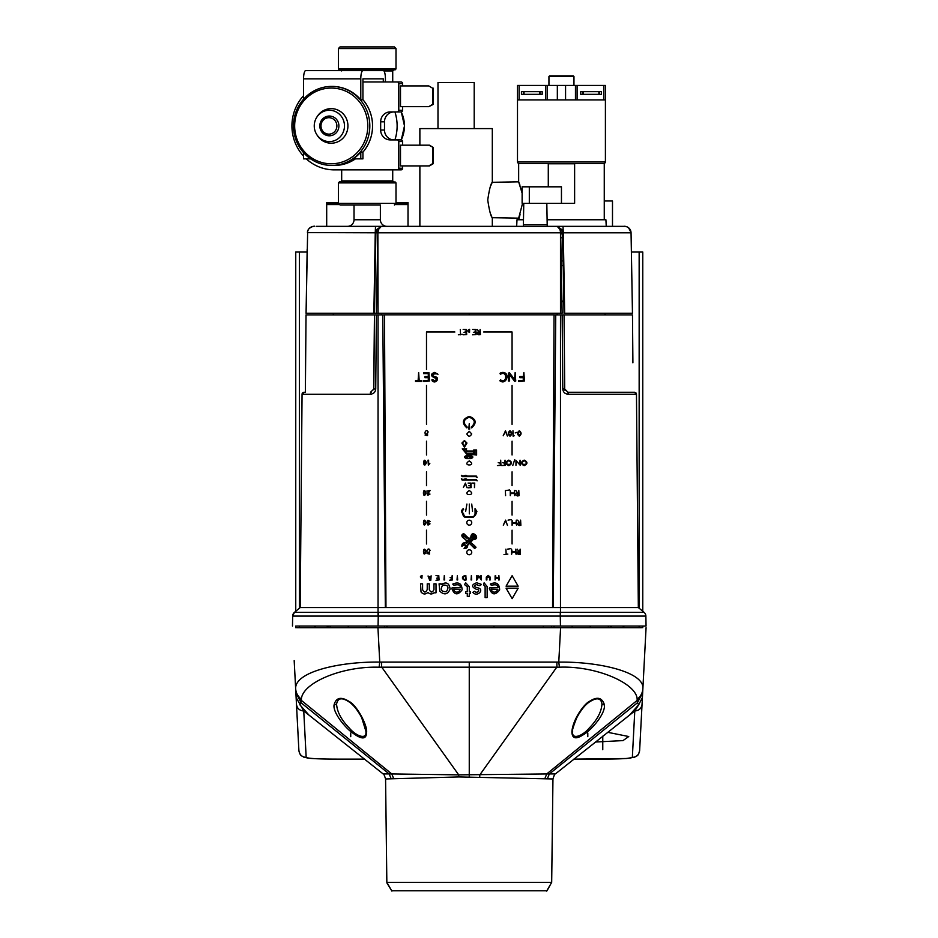 <?xml version="1.0" encoding="UTF-8"?>
<svg xmlns="http://www.w3.org/2000/svg" width="938" height="938" viewBox="0 0 938 938"><rect width="100%" height="100%" fill="white"/><g stroke="black" fill="none" stroke-linecap="round" stroke-linejoin="round"><path stroke-width="1.41" d="M391.685 890.76L386.878 882.869M391.521 890.76L546.831 890.76M547.006 890.76L551.392 882.869M640.748 729.307L639.634 750.529C637.91 757.013 637.371 755.113 634.663 757.201L626.338 758.514L573.822 759.135L600.777 759.123C619.795 759.1 630.313 758.537 632.341 757.435C636.597 757.013 639.024 754.715 639.634 750.529L642.87 688.703C644.723 672.898 602.325 662.052 561.85 662.099L558.778 662.087L559.411 667.188L379.116 667.188L379.749 662.087C338.97 661.525 294.602 672.03 295.658 688.703L298.894 750.529C299.527 754.727 301.954 757.025 306.175 757.435L303.748 710.992C299.515 710.617 297.1 708.401 296.478 704.368M306.175 757.435C308.379 758.549 318.908 759.112 337.75 759.123L364.671 759.123M296.643 627.698L641.44 627.698M638.626 627.698L617.474 627.698M325.357 627.698L321.031 627.698M559.411 667.188C596.791 665.71 636.796 683.65 637.148 699.185C640.654 696.524 642.553 693.03 642.87 688.703L646.071 627.698L642.893 688.363M642.706 691.974L641.768 709.738M625.658 718.156L634.78 710.992L632.341 757.435M312.846 718.145L303.748 710.992L296.115 697.45L296.994 714.252M607.66 732.297L628.741 736.529L623.008 740.598L595.337 742.028M364.683 759.135L337.739 759.135C329.965 759.112 316.61 759.041 308.321 758.162L303.595 757.095C301.368 755.184 300.57 757.025 298.894 750.529L297.944 732.472M295.634 688.422L295.845 692.338M294.18 660.622L295.658 688.703C295.951 692.924 297.862 696.418 301.368 699.185L301.379 699.338C297.885 696.664 295.974 693.159 295.658 688.82L295.704 689.793C296.021 694.132 297.932 697.696 301.438 700.475L299.808 704.731L308.989 715.119L383.126 773.92L389.164 773.944L301.157 702.843L295.857 692.561M642.671 692.572L637.371 702.843L638.719 704.731L642.413 697.462L642.049 704.368C641.44 708.401 639.013 710.617 634.78 710.992L638.719 704.731L629.515 715.143L555.39 773.92L549.351 773.944L637.371 702.843L637.148 699.185M301.379 699.338L301.438 700.475L391.803 773.956L458.694 774.858L458.788 776.945L552.951 778.962C554.276 774.823 555.097 773.147 555.39 773.92M379.116 667.188L376.677 667.164C340.295 666.707 302.247 683.239 301.368 699.185M547.382 778.692L549.351 773.944L458.694 774.858L381.614 667L381.649 662.087L558.778 662.087L560.584 627.698M334.045 705.071C335.933 697.567 340.975 696.371 349.171 701.483C356.815 705.27 367.368 725.039 366.629 732.015C366.547 739.32 362.15 739.824 353.438 733.493C346.11 728.955 332.802 712.915 334.045 705.071L336.566 704.063C337.739 698.118 341.655 697.239 348.326 701.448C352.782 704.075 357.226 709.445 361.658 717.57L365.832 731.03C367.356 740.516 356.065 736.142 349.288 728.04C341.303 719.833 337.07 711.836 336.566 704.063L336.566 704.063M391.885 891.1L386.843 882.365L385.577 778.962L458.788 776.945M386.843 882.365L551.685 882.365L552.951 778.962M479.728 776.945L479.834 774.858L556.914 667L556.879 662.087M544.861 778.634L546.725 773.956L637.09 700.475C640.595 697.696 642.507 694.132 642.811 689.793M571.899 732.015C572.18 738.64 575.944 739.566 583.202 734.794C589.005 731.968 605.104 715.518 604.482 705.071C602.266 697.673 597.447 696.324 590.014 701.049C584.21 703.441 572.473 719.974 571.899 732.015L572.684 731.03C571.969 730.843 573.306 726.458 576.706 717.887C581.079 709.761 585.476 704.356 589.908 701.647C597.072 697.251 601.094 698.048 601.962 704.063C601.446 711.895 597.166 719.938 589.099 728.193C582.322 736.236 571.172 740.422 572.684 731.03L572.684 731.03M393.667 778.634L391.803 773.956L389.164 773.944L391.146 778.692M634.498 392.283A1.97 1.97 -90 0 1 636.468 394.241L634.498 392.283L568.006 392.283L608.41 392.283M560.478 314.91L562.143 314.91L562.8 389.024C563.117 392.178 564.911 393.913 568.205 394.241L636.468 394.241L638.332 607.543L636.468 394.241A1.97 1.97 -87.7 0 0 634.545 392.283L636.468 394.241L638.332 607.543L300.195 607.543L294.426 612.385A4.936 4.936 52.7 0 0 292.656 616.078L378.249 616.078L378.073 626.056L646.048 626.056L645.872 616.078A4.936 4.936 -53.6 0 0 644.101 612.385L638.332 607.543L636.468 394.241L638.332 607.543L644.101 612.385A4.936 4.936 -55.5 0 1 645.872 616.078A4.936 4.936 130 0 0 644.101 612.385L560.478 612.385L560.478 314.91L554.041 314.91L552.576 604.647L553.221 604.647M562.143 314.91L632.482 314.91L632.904 362.807M632.482 314.91L617.485 314.91M385.964 607.531L384.486 314.84L554.041 314.84L552.564 607.531L385.964 607.531L384.486 314.91L306.034 314.91L305.366 392.283L306.034 314.91M552.564 607.543L552.576 604.647M553.197 607.543L555.753 314.91M568.205 394.241L568.006 392.283L564.723 389.024L564.066 314.91M565.028 390.396L564.77 389.575M560.455 626.056L560.279 616.078L645.872 616.078M400.116 626.056L404.067 626.056M429.1 626.056L433.039 626.056M613.124 626.056L636.398 626.056M641.85 626.056L646.048 626.056M378.073 626.056L296.678 626.056M302.118 626.056L325.404 626.056M305.366 392.283L304.029 392.283A1.97 1.97 89.9 0 0 302.059 394.241L300.195 607.543L302.059 394.241L300.195 607.543L302.059 394.241L300.195 607.543L294.426 612.385A4.936 4.936 50 0 0 292.656 616.078L292.48 626.056M371.26 392.201L370.522 392.283L370.311 394.241C373.582 393.925 375.376 392.19 375.728 389.024L373.805 389.024L374.45 314.91L373.711 389.762M382.774 314.91L385.33 607.543M378.049 314.91L378.049 612.385L294.426 612.385L300.195 607.543L294.426 612.385A4.936 4.936 50 0 0 292.656 616.078L292.656 616.078A4.936 4.936 73.3 0 1 294.426 612.385L292.656 616.078M543.348 626.056L543.348 627.698M493.963 627.698L493.963 626.056M315.836 626.056L315.074 626.807A13.167 13.167 0 0 1 314.089 627.698M295.751 611.271L295.751 252.029L307.136 252.029M631.391 252.029L642.776 252.029L642.776 611.271M624.438 627.698A13.167 13.167 0 0 1 623.442 626.807L622.691 626.056M333.283 314.91L333.283 313.269M381.356 313.269L381.356 314.91M605.245 313.269L605.245 314.91M561.885 301.086L563.832 301.086M557.172 314.91L557.172 313.269M642.776 626.056L642.776 627.698M295.751 627.698L295.751 626.056M328.57 626.056A16.462 16.462 0 0 1 326.565 627.698M333.611 313.269L333.611 314.91M611.963 627.698A16.462 16.462 0 0 1 609.958 626.056M604.916 314.91L604.916 313.269M590.19 627.698L590.342 626.056M572.074 626.056L572.227 627.698M608.445 626.056L608.305 627.698M553.971 626.056L554.112 627.698M348.186 626.056L348.338 627.698M366.301 627.698L366.441 626.056M384.557 626.056L384.416 627.698M330.082 626.056L330.223 627.698M373.805 389.024L370.522 392.283M303.83 392.295A1.97 1.97 85.6 0 0 302.059 394.241L304.029 392.283M523.486 219.762L517.002 219.762L516.662 226.339L386.948 226.339A6.589 6.589 -90 0 1 380.371 219.762L380.371 204.941L340.037 204.941L354.025 204.941L354.025 219.762A6.589 6.589 90 0 1 347.447 226.339M625.974 226.515L627.346 227.008M628.577 227.782L631.04 232.507M604.26 200.99L612.491 200.99L612.491 226.339M560.678 233.585L562.648 233.585M563.21 265.524L561.252 265.524M630.137 232.518L631.051 232.812A6.589 6.589 -91 0 0 624.474 226.339L316.165 226.339M516.662 226.339L557.535 226.339M561.405 226.339L578.359 226.339M558.602 226.339L559.904 226.339M408.018 226.339L408.018 204.613L395.344 204.613M396 202.631L408.018 202.631L408.018 204.613M408.018 202.631L408.018 204.285M408.018 209.221L408.018 210.206M339.04 204.613L326.694 204.613L326.694 226.339M338.384 202.631L326.694 202.631L326.694 204.613M308.883 228.86L309.95 227.782M311.181 226.996L312.553 226.515M313.996 226.339L314.054 226.339A6.589 6.589 90.7 0 0 307.476 232.812L307.476 232.812C307.007 226.726 316.575 225.648 314.113 226.339M307.183 249.062L306.069 313.269L562.108 313.269L560.666 232.812L559.951 229.4L557.184 226.339L561.616 229.4L559.951 229.4M307.652 231.393L306.069 313.269L325.791 313.269M308.45 229.482L307.84 230.76M375.95 232.003A6.589 6.589 0 0 0 375.892 232.812L375.259 232.812L375.517 226.339L381.332 226.339L376.912 229.4A6.589 6.589 0 0 0 376.619 229.916L376.888 229.447M376.361 230.467A6.589 6.589 0 0 0 375.974 231.885L376.361 230.467M307.476 232.577L375.259 232.812L373.863 313.269M631.333 249.062L632.458 313.269L564.043 313.269L563.281 269.687L564.043 313.269M564.664 313.269L563.269 232.812L631.051 232.812L632.458 313.269L612.737 313.269M376.419 313.269L377.862 232.812L375.892 232.812L374.485 313.269L375.892 232.812L375.294 267.107L375.892 232.812L376.912 229.4L378.577 229.4L377.862 232.812L378.049 313.269M378.577 229.4L381.332 226.339M557.195 226.339L563.011 226.339L563.269 232.812L562.636 232.812A6.589 6.589 0 0 0 562.143 230.431M561.885 229.869A6.589 6.589 0 0 0 561.616 229.4L562.378 231.088L560.478 231.088L560.478 232.812L378.049 232.812L378.049 231.088L376.15 231.088M632.458 313.269L631.626 265.524M563.281 269.687L562.284 230.783M306.902 265.524L306.069 313.269M563.844 301.743L561.897 301.743M563.128 260.916L561.17 260.916M560.76 237.748L562.73 237.748M560.69 233.914L562.659 233.914M563.105 261.245L562.437 260.916M394.066 181.89L339.368 181.89L394.066 181.89M341.596 181.89L340.693 181.89L341.678 180.905L392.717 180.905L393.702 181.89L392.799 181.89M394.921 139.914A43.957 42.456 -90 0 0 397.126 125.915A43.957 42.456 -90 0 0 394.921 111.927M303.549 99.194L303.549 78.839A8.231 2.134 90 0 1 305.682 70.608L362.924 70.608A8.231 2.134 -90 0 0 360.79 78.839L360.79 99.791L362.924 99.791L362.924 78.839L383.29 78.839L362.924 78.839M362.924 70.608L383.29 70.608A8.231 2.134 -90 0 1 385.424 78.839L385.424 81.969M383.29 81.969L383.29 78.839M362.924 152.155A39.513 38.165 -90 0 0 372.55 125.915A39.513 38.165 -90 0 0 362.924 99.686M293.5 125.915A39.513 38.165 90 0 1 331.665 86.413A39.513 38.165 90 0 1 369.818 125.915A39.513 38.165 90 0 1 331.665 165.428A39.513 38.165 90 0 1 293.5 125.915M360.79 99.791A39.513 38.165 -90 0 0 332.169 86.413L331.665 86.413M331.665 165.428L334.385 165.428A39.513 38.165 -90 0 0 355.479 158.85M360.79 158.85L353.263 158.85A39.513 38.165 -90 0 0 360.79 152.05L362.924 152.05L362.924 158.85L360.79 158.85L360.79 152.05M303.549 156.13A43.957 42.456 90 0 1 291.929 125.915A43.957 42.456 90 0 1 303.549 95.711M306.257 158.85A43.957 42.456 90 0 0 334.385 169.872L397.196 169.872A1.641 1.595 90 0 0 398.791 168.23L398.791 141.556A1.641 1.595 90 0 0 397.196 139.914L390.196 139.914A9.872 9.544 -90 0 1 380.664 130.03L380.664 121.799A9.872 9.544 -90 0 1 390.196 111.927L397.196 111.927A1.641 1.595 90 0 0 398.791 110.285L398.791 83.611A1.641 1.595 90 0 0 397.196 81.969L362.924 81.969M397.196 169.872L401.03 169.872A1.641 1.595 -90 0 0 402.625 168.23L402.625 165.92M402.625 145.179L402.625 141.556A1.641 1.595 -90 0 0 401.03 139.914L397.196 139.914M394.03 139.914A9.872 9.544 90 0 1 384.498 130.03L384.498 121.799A9.872 9.544 90 0 1 394.03 111.927M397.196 111.927L401.03 111.927A1.641 1.595 -90 0 0 402.625 110.285L402.625 106.662M402.625 85.921L402.625 83.611A1.641 1.595 -90 0 0 401.03 81.969L397.196 81.969M383.29 70.608L326.049 70.608M392.799 69.951L341.596 69.951M340.318 69.951L394.066 69.951M393.432 46.9L340.037 46.9L393.432 46.9M400.491 145.179L400.491 165.92L429.475 165.92L433.297 163.646L433.297 147.465L429.475 145.179L400.491 145.179M432.617 88.195L432.617 104.376L428.795 106.662L400.491 106.662L400.491 85.921L428.795 85.921L432.617 88.195L428.795 85.921M428.795 106.662L433.297 104.376L433.297 88.195M432.617 104.376L433.297 104.376M428.795 145.179L433.297 147.465M428.795 165.92L432.617 163.646L432.617 147.465M432.617 163.646L433.297 163.646M367.802 125.915A37.86 36.57 90 0 1 331.231 163.787A37.86 36.57 90 0 1 294.661 125.915A37.86 36.57 90 0 1 331.231 88.055A37.86 36.57 90 0 1 367.802 125.915M316.54 134.204L317.067 135.072A17.283 16.696 -90 0 0 335.827 142.541A17.283 16.696 -90 0 0 347.928 125.915A17.283 16.696 -90 0 0 335.827 109.3A17.283 16.696 -90 0 0 317.067 116.769L316.54 117.637A15.641 15.102 90 0 1 344.469 125.915A15.641 15.102 90 0 1 316.54 134.204A15.641 15.102 90 0 1 316.54 117.637M338.899 125.915A9.872 9.544 -90 0 0 329.355 116.042A9.872 9.544 -90 0 0 319.823 125.915A9.872 9.544 -90 0 0 329.355 135.799A9.872 9.544 -90 0 0 338.899 125.915M310.56 158.85L303.549 158.85L303.549 152.648M520.039 214.626L518.655 219.762M518.655 163.376A1.641 1.641 0 0 1 517.495 161.805L517.495 99.909L575.451 99.909L575.451 85.417L605.409 85.417L605.409 161.805A1.641 1.641 0 0 1 604.26 163.376L518.655 163.376L518.655 181.843L519.98 185.208M604.26 163.376L604.26 219.762M419.872 145.179L419.872 128.588L492.309 128.588L492.309 182.3L518.655 181.843L522.126 193.169M522.583 203.3L518.655 218.167L492.309 217.71C490.914 216.76 489.378 210.862 487.737 200.005C489.284 189.453 490.809 183.555 492.309 182.3L491.887 183.203M419.872 165.92L419.872 226.339M492.309 217.71L492.309 226.339M490.773 214.251L491.7 216.408M491.383 184.294L490.773 185.724M474.206 128.588L474.206 82.497L437.987 82.497L437.987 128.588M575.451 99.909L605.409 99.909M517.495 99.909L517.495 85.417L547.464 85.417L547.464 99.909M575.451 85.417L547.464 85.417M601.457 91.678L580.716 91.678L580.716 94.316L601.457 94.316L601.457 91.678M542.187 91.678L521.446 91.678L521.446 94.316L542.187 94.316L542.187 91.678M548.941 76.529L549.598 75.872L573.306 75.872L573.962 76.529L548.941 76.529L548.941 85.417M573.962 76.529L573.962 85.417M606.253 226.339L605.901 219.762L547.1 219.762M561.452 203.3L561.452 186.826L522.126 186.826L522.126 203.3L574.619 203.3L574.619 163.787L548.284 163.787L548.284 186.826M546.819 203.3L547.194 224.698L523.392 224.698L523.767 203.3M562.648 232.976L560.666 232.976M386.948 626.056L386.948 627.698L386.948 626.056M551.579 626.056L551.579 627.698L551.579 626.056M350.73 736.67L350.73 733.047M587.798 736.67L587.798 733.047M602.771 749.708L602.771 736.154M469.258 313.269L469.258 314.84M469.258 431.292L471.708 433.919C470.114 436.897 468.472 436.92 466.807 433.966L469.258 431.292M469.258 460.921C477.63 466.292 460.898 466.292 469.258 460.921M469.258 490.551C477.63 495.921 460.898 495.921 469.258 490.551M385.964 607.566L384.486 314.84L554.041 314.84L552.564 607.566M518.163 588.185L512.125 598.655L506.074 588.185L518.163 588.185M506.074 586.168L512.125 575.698L518.163 586.168L506.074 586.168M496.319 591.69C493.669 592.781 491.969 591.96 491.207 589.24L497.902 589.24L496.319 591.69M489.613 587.88L489.355 588.513C491.875 595.102 495.299 595.56 499.626 589.885C499.426 583.577 496.354 581.607 490.422 583.987C490.246 586.989 497.773 582.041 497.926 587.622L489.613 587.88M484.114 582.838L487.139 586.555L487.139 597.553L485.122 597.553L485.122 586.555L483.609 584.843L484.114 582.838M476.692 582.756L481.159 584.28C480.772 585.945 479.306 586.039 476.774 584.562C473.772 585.582 473.878 586.625 477.09 587.704C485.556 588.888 477.114 597.905 472.846 592.335L474.44 591.292C477.032 594.176 481.429 589.639 476.387 589.31C471.239 586.871 471.345 584.679 476.692 582.756M464.462 584.562L467.288 586.742L467.288 591.714L465.576 591.714L465.576 593.437L467.288 593.437L467.288 596.345L469.305 596.345L469.305 593.437L470.231 593.437L470.231 591.714L469.305 591.714L469.305 586.742L465.764 582.838L464.462 584.562M458.788 591.69C456.126 592.781 454.426 591.96 453.664 589.24L460.37 589.24L458.788 591.69M452.069 587.88L451.811 588.513C454.332 595.102 457.756 595.56 462.082 589.885C461.895 583.577 458.823 581.607 452.878 583.987C452.714 586.989 460.23 582.041 460.394 587.622L452.069 587.88M442.771 585.054C448.059 584.831 449.279 587.024 446.429 591.62C441.177 591.855 439.957 589.662 442.771 585.054M439.805 591.186C444.249 595.313 447.684 594.622 450.111 589.099C449.302 582.99 446.312 581.49 441.13 584.585L441.13 583.846L439.066 583.846L439.805 591.186M421.033 591.96C423.144 594.481 425.465 594.622 427.974 592.37C429.815 594.317 431.808 594.469 433.966 592.828L436.018 592.793L436.018 583.835L433.966 583.835L433.966 589.521C432.395 592.839 430.835 592.863 429.287 589.603L429.287 583.835L427.236 583.835L427.236 589.521C425.688 592.839 424.128 592.863 422.592 589.603L422.592 583.835L420.529 583.835L421.033 591.96M498.875 575.522L499.192 579.954L498.559 579.954L498.559 578.207L495.733 578.207L495.112 579.954L495.112 575.838L495.733 575.838L495.733 577.644L498.559 577.644L498.875 575.522M488.206 575.416L490.199 577.116L490.199 579.954L489.566 579.954L489.566 577.116L486.892 577.116L486.892 579.954L486.271 579.954L486.271 577.116L488.206 575.416M476.692 580.176L478.955 576.483L481.358 579.954L481.358 575.838L480.725 575.838L480.725 578.805L478.708 575.862L477.231 578.863L477.231 575.838L476.598 575.838L476.692 580.176M471.368 575.522L471.685 579.954L471.052 579.954L471.368 575.522M465.506 576.073L464.72 576.073C462.434 577.292 462.434 578.5 464.72 579.707L465.506 579.707L465.506 576.073M465.823 575.522L466.139 579.954L464.72 580.27C461.648 578.687 461.648 577.105 464.72 575.522L465.823 575.522M457.357 575.522L457.674 579.954L457.041 579.954L457.357 575.522M452.198 575.522L452.515 579.954L449.443 580.27L451.882 579.684L451.882 578.207L450.134 577.62L451.882 577.62L452.198 575.522M444.307 575.522L444.624 579.954L443.991 579.954L444.307 575.522M438.761 575.522L439.078 579.954L436.018 580.27L438.445 579.684L438.445 578.207L436.698 578.207L438.445 577.62L438.445 576.096L436.018 575.522L438.761 575.522M430.495 577.937L430.495 579.684L429.71 579.684L429.71 577.937L430.495 577.937M428.045 576.002L429.71 580.27L430.812 580.27L431.128 575.838L430.495 577.351L428.045 576.002M422.077 575.451L421.901 578.242C419.884 577.198 419.943 576.272 422.077 575.451M471.333 457.99L471.075 456.185L469.047 456.771L471.333 457.99M466.08 457.99L468.367 456.771L466.338 456.185L466.08 457.99M475.941 450.639L474.405 450.639L474.405 454.367L475.941 454.367L475.941 450.639M473.725 451.717L467.171 451.717L465.424 449.501L463.513 449.501L466.678 453.441L473.725 453.441L473.725 451.717M466.643 448.833L466.092 449.97L467.171 451.049L473.725 451.049L473.725 449.97L476.61 449.97L476.61 455.047L469.047 454.121L469.047 456.067L470.899 455.54C473.456 456.56 473.456 457.58 470.899 458.6L466.526 458.6C463.958 457.58 463.958 456.56 466.526 455.54L468.367 456.067L468.367 454.121L466.678 454.121L462.282 448.833L466.643 448.833M464.521 446.195L466.292 443.053C465.049 440.661 463.818 440.661 462.586 443.053L464.521 446.195M464.439 440.532L466.96 443.053L464.439 447.25L461.906 443.053L464.439 440.532M469.258 416.378C476.176 418.993 476.985 422.827 471.673 427.904L471.322 427.095C475.824 422.71 475.144 419.438 469.258 417.258C463.384 419.438 462.692 422.71 467.206 427.095L466.854 427.904C461.543 422.839 462.34 418.993 469.258 416.378M469.258 423.624L469.704 429.076L468.824 429.076L469.258 423.624M473.936 545.142L476.023 547.241L474.687 548.566L469.41 543.313L474.769 548.05L475.496 547.323L474.651 545.834L470.407 542.316L473.936 545.142M472.248 538.494L466.432 543.606L472.248 538.494M474.358 537.58L475.015 536.571L474.382 535.528L473.198 535.586L473.244 537.626L474.358 537.58M474.558 535.082L475.519 536.712L474.558 538.072L473.069 538.072L472.107 536.442L473.069 535.082L474.558 535.082M468.273 538.693L464.791 534.543L462.657 536.677L467.03 541.038L469.164 538.916L468.273 538.693M464.357 534.273L462.387 536.231L464.357 534.273M473.76 539.162C480.596 537.673 471.169 530.24 471.333 537.275L462.305 545.482L463.794 544.38L465.529 545.048L465.963 546.795L464.638 548.12L472.904 539.151L473.76 539.162M463.806 533.687L468.472 538.119L469.516 538.553L470.829 537.099C471.509 528.504 481.827 539.244 473.162 539.596L467.71 545.189C467.699 547.581 466.491 548.695 464.076 548.519L465.494 546.549L465.096 545.318L463.864 544.908L461.895 546.338C461.754 543.852 462.915 542.645 465.377 542.703L466.678 541.402L466.233 540.347L462.399 537.122C461.367 535.352 461.836 534.203 463.806 533.687M466.784 538.142L463.947 536.008L466.784 538.142M434.634 372.398L437.964 374.25C437.155 373.406 429.041 373.84 434.622 376.713C440.567 377.006 436.147 384.486 432.301 380.98C431.374 379.28 432.113 379.163 434.505 380.629C437.085 379.667 437.014 378.706 434.294 377.744C430.448 375.739 430.554 373.957 434.634 372.398M428.901 372.515L429.498 381.016L423.624 381.625L423.624 380.5L428.291 380.5L428.291 377.674L424.937 377.674L424.937 376.548L428.291 376.548L428.291 373.629L423.624 373.629L423.624 372.515L428.901 372.515M418.641 372.515L419.251 381.625L418.043 381.625L418.641 372.515M421.772 380.5L421.772 381.625L415.534 381.625L415.534 380.5L421.772 380.5M477.243 329.355L478.814 331.63L477.243 329.355M479.881 332.005L478.849 332.005L478.849 334.28L479.881 334.28L479.881 332.005M480.15 329.355L480.432 334.526L478.849 334.796C476.586 333.694 476.586 332.58 478.849 331.489L479.881 331.489L480.15 329.355M475.847 329.355L476.117 334.526L472.576 334.796L475.578 334.28L475.578 332.357L473.397 332.357L475.578 331.818L475.578 329.883L472.576 329.355L475.847 329.355M469.621 329.285L469.539 332.451C467.3 331.302 467.335 330.246 469.621 329.285M466.409 329.355L466.678 334.526L463.149 334.796L466.139 334.28L466.139 332.357L463.958 332.357L466.139 331.818L466.139 329.883L463.149 329.355L466.409 329.355M460.277 329.355L460.546 334.796L460.277 329.355M462.2 334.303L458.354 334.796L462.2 334.303M523.861 372.515L524.471 381.016L518.597 381.625L518.597 380.5L523.263 380.5L523.263 377.674L519.91 377.674L519.91 376.548L523.263 376.548L523.861 372.515M515.15 372.515L515.736 381.016L514.681 381.403L509.592 374.637L509.592 381.016L508.396 381.016L508.396 373.125L509.451 372.726L514.54 379.491L515.15 372.515M502.686 372.398C510.764 372.503 506.227 385.811 499.837 380.734L500.575 379.878C507.329 384.24 507.388 369.9 500.54 374.274C499.52 373.347 500.235 372.726 502.686 372.398M428.15 432.055L427.505 432.101L427.552 435.666L425.078 435.08L427.071 435.08L427.329 433.743C422.604 435.396 426.286 427.435 428.15 432.055M427.986 460.195L428.607 460.195L428.607 464.111L429.827 463.372L428.385 465.213L427.986 460.195M426.415 462.657C422.815 470.982 422.827 454.332 426.415 462.657M425.782 462.657C423.566 456.22 423.566 469.106 425.782 462.657M426.802 491.102L430.108 490.515L428.818 492.356C427.2 494.596 427.388 495.147 429.358 494.021L429.979 494.08C427.118 495.932 426.556 495.264 428.279 492.063L429.252 491.102L426.802 491.102M426.133 492.978C422.534 501.302 422.557 484.653 426.133 492.978M425.512 492.978C423.296 486.529 423.284 499.426 425.512 492.978M430.061 521.458L429.452 521.54C427.376 520.696 427.177 521.012 428.854 522.501L428.689 523.029C427.517 524.483 427.751 524.717 429.381 523.732L430.003 523.85C427.927 525.608 427.177 525.28 427.728 522.841C426.802 520.062 427.576 519.593 430.061 521.458M426.18 522.595C422.581 530.92 422.604 514.27 426.18 522.595M425.559 522.595C423.343 516.146 423.343 529.044 425.559 522.595M430.061 550.465L429.416 550.512L429.463 554.077L426.989 553.49L428.983 553.49L429.241 552.142C424.515 553.807 428.197 545.846 430.061 550.465M426.18 551.614C422.581 559.939 422.604 543.29 426.18 551.614M425.559 551.614C423.343 545.166 423.343 558.063 425.559 551.614M519.347 431.281C515.243 435.947 523.427 435.982 519.347 431.281M519.347 430.741C521.634 432.559 521.634 434.376 519.347 436.193C517.037 434.376 517.037 432.559 519.347 430.741M516.815 432.383L515.185 432.922L516.815 432.383M512.957 430.741L513.227 435.549L514.165 435.783L513.086 436.158L512.957 430.741M510.002 431.281C505.91 435.947 514.094 435.982 510.002 431.281M510.002 430.741C512.3 432.559 512.3 434.376 510.002 436.193C507.704 434.376 507.704 432.559 510.002 430.741M505.512 430.741L507.352 436.006L505.582 431.41L503.19 435.783L505.512 430.741M524.213 460.64C516.557 465.6 531.893 465.588 524.213 460.64M524.213 460.124C527.824 461.988 527.824 463.841 524.213 465.705C520.602 463.841 520.602 461.988 524.213 460.124M520.039 460.195L520.309 465.365L516.498 461.168L515.959 465.365L515.959 460.464L519.769 464.662L520.039 460.195M514.716 459.655L512.781 465.494L514.716 459.655M508.771 460.64C501.115 465.6 516.451 465.588 508.771 460.64M508.771 460.124C512.394 461.988 512.394 463.841 508.771 465.705C505.16 463.841 505.16 461.988 508.771 460.124M505.031 460.195L505.301 465.365L501.76 465.635L504.761 465.119L504.761 463.196L502.58 462.669L504.761 462.669L505.031 460.195M500.681 460.195L500.951 465.365L497.41 465.635L500.411 465.119L500.411 463.196L498.23 462.669L500.411 462.669L500.681 460.195M515.888 490.515L517.459 492.79L515.888 490.515M518.526 493.165L517.495 493.165L517.495 495.428L518.526 495.428L518.526 493.165M518.796 490.515L519.066 495.686L517.495 495.956C515.22 494.842 515.22 493.74 517.495 492.649L518.526 492.649L518.796 490.515M514.493 490.515L514.763 495.686L514.212 493.505L510.811 493.505L510.272 495.686L510.272 490.785L510.811 493.025L514.212 493.025L514.493 490.515M509.569 489.964L506.227 490.515L509.569 489.964M505.336 490.515L505.605 495.686L505.336 490.515M517.694 520.133L519.265 522.407L517.694 520.133M520.332 522.783L519.3 522.783L519.3 525.057L520.332 525.057L520.332 522.783M520.602 520.133L520.871 525.303L519.3 525.573C517.037 524.471 517.037 523.357 519.3 522.267L520.332 522.267L520.602 520.133M516.299 520.133L516.568 525.303L516.029 523.134L512.629 523.134L512.078 525.303L512.078 520.402L512.629 522.642L516.029 522.642L516.299 520.133M511.374 519.593L508.044 520.133L511.374 519.593M505.617 520.133L507.458 525.397L505.688 520.801L503.296 525.174L505.617 520.133M517.213 549.152L518.784 551.427L517.213 549.152M519.851 551.802L518.82 551.802L518.82 554.077L519.851 554.077L519.851 551.802M520.133 549.152L520.402 554.323L518.82 554.593C516.557 553.49 516.557 552.376 518.82 551.286L519.851 551.286L520.133 549.152M515.818 549.152L516.088 554.323L515.548 552.142L512.148 552.142L511.609 554.323L511.609 549.422L512.148 551.661L515.548 551.661L515.818 549.152M510.905 548.613L507.564 549.152L510.905 548.613M505.91 549.152L506.192 554.593L505.91 549.152M507.845 554.1L503.987 554.593L507.845 554.1M465.881 475.32L467.382 476.117L476.41 476.117L477.149 477.419L475.66 476.621L462.117 476.621L461.379 475.32L462.868 476.117L465.881 475.32M465.881 478.743L467.382 479.541L476.41 479.541L477.149 480.842L475.66 480.045L462.117 480.045L461.379 478.743L462.868 479.541L465.881 478.743M474.734 483.082L474.464 487.584L474.464 483.562L472.142 483.082L474.734 483.082M470.923 483.082L471.181 487.584L468.097 487.854L470.688 487.326L470.653 485.696L468.801 485.732L470.688 485.216L470.653 483.562L468.097 483.082L470.923 483.082M465.424 483.082L466.995 487.678L465.4 483.856L463.384 487.455L465.424 483.082M469.317 504.069L469.305 513.895L469.317 504.069M466.901 504.069L465.635 511.48L466.901 504.069M471.732 504.069L472.553 511.269L471.732 504.069M475.038 508.619L476.891 511.433L475.554 514.997L472.975 517.436L466.901 517.424C464.486 517.6 463.126 516.475 462.844 514.036L462.657 513.578C461.144 511.761 461.344 510.131 463.278 508.677L463.665 509.311C462.059 510.753 462.047 512.254 463.618 513.848C463.9 516.052 465.178 517.061 467.452 516.873L471.533 516.65C473.819 516.803 475.003 515.701 475.074 513.344L475.038 508.619M512.066 424.328L512.066 385.448M512.066 369.619L512.066 332.017L483.668 332.017M454.86 332.017L426.462 332.017M426.497 332.017L426.497 369.619M426.497 424.328L426.497 385.448M512.066 454.989L512.066 441.2M426.497 454.989L426.497 441.2M512.066 485.638L512.066 471.849M426.497 485.638L426.497 471.849M512.066 515.091L512.066 501.314M426.497 515.091L426.497 501.314M512.066 543.97L512.066 530.181M426.497 543.97L426.497 530.181M466.796 522.654A2.474 2.474 -0 0 0 470.501 524.799A2.474 2.474 -0 0 0 470.501 520.52A2.474 2.474 -0 0 0 466.796 522.654M466.796 552.283A2.474 2.474 -0 0 0 470.501 554.428A2.474 2.474 -0 0 0 470.501 550.149A2.474 2.474 -0 0 0 466.796 552.283M381.649 662.087L379.749 662.087L377.944 627.698M469.258 776.793L469.258 662.087M637.137 699.338C640.642 696.664 642.553 693.159 642.87 688.82M601.962 704.063L604.482 705.071M365.832 731.03L366.629 732.015M385.307 604.647L385.952 604.647M562.8 389.024L564.723 389.024M375.728 389.024L376.384 314.91M370.311 394.241L302.059 394.241L303.889 392.295M378.037 616.078L378.049 612.385A60.9 39.138 0 0 0 378.249 612.385L560.279 612.385A60.9 39.138 -0 0 0 560.478 612.385L560.49 616.078M299.374 252.029L299.374 608.234M299.374 626.056L299.374 627.698M639.153 627.698L639.153 626.056M639.153 608.234L639.153 252.029M378.249 612.385L378.249 616.078L560.279 616.078L560.279 612.385M408.018 203.628L395.977 203.628M338.419 203.628L326.694 203.628M560.478 313.269L560.478 232.812L562.636 232.812M354.025 219.762L380.336 219.762M340.037 204.941L338.384 203.3L396 203.3L394.359 204.941M396 203.3L396 182.887L338.384 182.887L339.368 181.89M401.241 139.926A31.282 30.215 -90 0 0 404.442 125.915A31.282 30.215 -90 0 0 401.241 111.915M360.79 78.839L303.549 78.839M392.717 81.969L392.717 70.936L383.888 70.936M339.368 69.951L338.384 68.955L396 68.955L395.015 69.951M396 68.955L396 48.541L338.384 48.541L340.037 46.9M398.791 168.23L402.625 168.23M402.625 141.556L398.791 141.556M380.664 130.03L384.498 130.03M384.498 121.799L380.664 121.799M398.791 110.285L402.625 110.285M402.625 83.611L398.791 83.611M320.984 125.915A8.231 7.95 90 0 1 328.933 117.684A8.231 7.95 90 0 1 336.883 125.915A8.231 7.95 90 0 1 328.933 134.146A8.231 7.95 90 0 1 320.984 125.915M517.495 161.805L605.409 161.805M545.81 99.909L545.81 85.417M519.148 85.417L519.148 99.909M557.336 85.417L557.336 99.909M565.567 99.909L565.567 85.417M577.093 85.417L577.093 99.909M603.767 99.909L603.767 85.417M582.85 94.316L582.85 91.678M583.284 91.678L583.284 94.316M598.89 94.316L598.89 91.678M599.323 91.678L599.323 94.316M523.592 94.316L523.592 91.678M524.014 91.678L524.014 94.316M539.631 94.316L539.631 91.678M540.054 91.678L540.054 94.316M529.313 186.826L529.313 203.3M562.636 232.929L560.666 232.929M297.065 715.635L297.733 728.521M298.542 743.822L298.894 750.529M546.631 891.1L551.685 882.365M637.078 700.475L596.298 733.633L637.09 700.463M385.577 778.962C384.24 774.823 383.431 773.147 383.126 773.92M636.468 394.241L638.332 607.543L644.101 612.385L638.332 607.543M375.247 269.687L375.892 232.812M631.051 232.577L631.051 232.812C630.16 225.437 622.386 226.187 624.415 226.339M338.384 203.3L338.384 182.887M396 182.887L395.015 181.89M392.717 180.905L392.717 169.872M341.678 180.905L341.678 169.872M401.288 111.903L404.489 125.915L401.288 139.938M341.678 70.936L340.693 69.951M392.717 70.936L393.702 69.951M338.384 68.955L338.384 48.541M396 48.541L394.359 46.9M329.355 116.042C323.528 116.629 320.327 119.923 319.764 125.915C320.327 131.918 323.528 135.213 329.355 135.799M523.369 226.339L523.369 224.698M547.217 226.339L547.217 224.698"/></g></svg>
